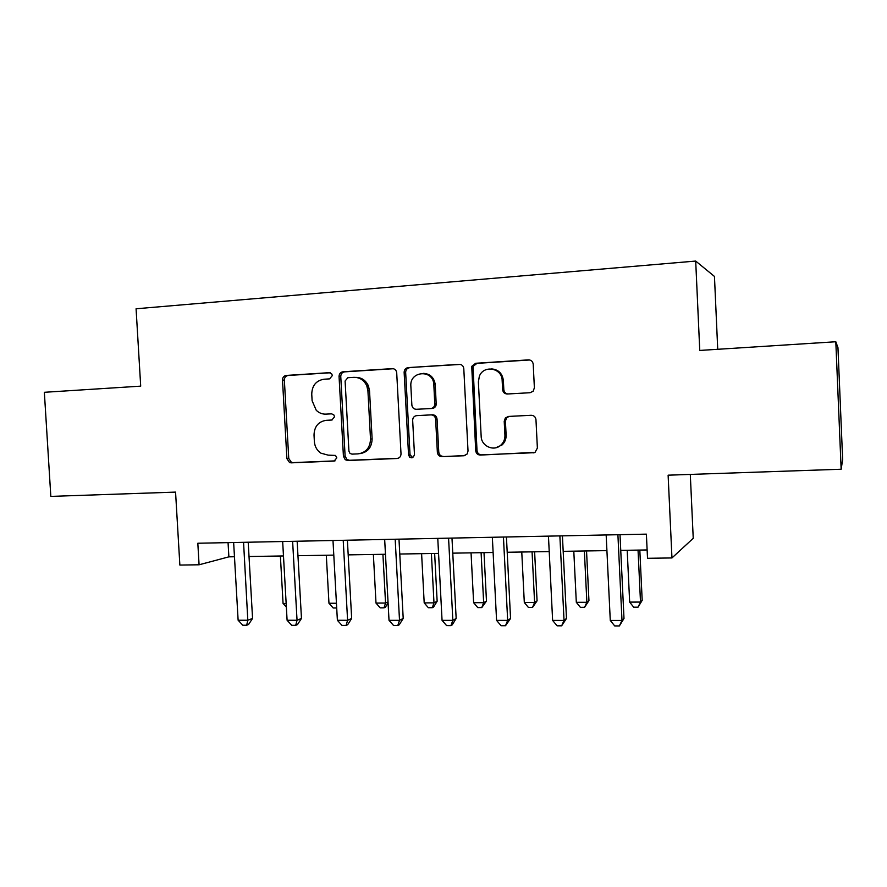 <?xml version="1.0" encoding="UTF-8"?>
<svg xmlns="http://www.w3.org/2000/svg" width="887" height="887" viewBox="0 0 887 887"><rect width="100%" height="100%" fill="white"/><g stroke="black" fill="none" stroke-linecap="round" stroke-linejoin="round"><path stroke-width="1.33" d="M332.315 375.589L331.827 374.037L329.277 372.673L286.246 375.434C283.84 375.855 282.587 377.396 282.498 380.068L286.9 458.657L289.561 462.559L291.147 462.848L334.122 461.085L336.827 457.88L335.519 455.43L328.168 455.142L320.928 453.168C316.981 450.474 314.796 446.638 314.375 441.648L314.02 435.051C314.32 426.492 318.4 421.58 326.25 420.316L331.871 420.017L334.565 416.779L333.8 414.839L331.527 413.83L325.906 414.129C322.203 414.262 318.987 412.965 316.238 410.26L312.113 400.747L311.747 394.138C312.047 385.546 316.127 380.578 323.988 379.226L329.609 378.871L332.315 375.589M530.082 392.719L533.187 391.222L534.384 387.807L533.209 364.247C532.799 361.441 531.202 359.978 528.441 359.878L475.654 363.271L471.729 366.353L475.709 450.685C476.119 453.445 477.661 454.909 480.355 455.075L535.061 452.348L537.378 448.079L535.97 419.717C535.56 416.901 533.963 415.426 531.202 415.282L508.462 416.435L505.335 417.977L504.215 421.281L504.925 435.24C505.025 439.198 503.672 442.502 500.845 445.141C493.904 451.871 481.253 446.161 481.164 436.326L478.381 381.898L479.346 376.31C483.592 364.579 502.097 367.883 502.153 380.49L502.619 389.626C503.029 392.409 504.592 393.872 507.331 393.994L530.082 392.719M835.809 341.75L837.96 347.693L842.65 459.632L841.153 469.234L835.809 341.75L699.754 350.443L695.696 261.066L136.077 308.776L140.7 386.144L44.35 392.298L50.825 496.398L175.559 492.108L179.861 565.063L199.076 564.786L197.823 543.243L646.379 534.14L647.521 558.3L671.958 557.945L693.235 538.309L690.297 474.412M841.153 469.234L668.122 475.177L671.958 557.945M396.711 372.862L396.655 372.329C396.057 369.912 394.582 368.682 392.231 368.626L342.936 371.786C340.453 372.218 339.156 373.793 339.056 376.498L343.424 456.273L345.209 459.699L347.782 460.519L397.021 458.501C399.571 458.124 400.902 456.572 401.013 453.834L396.711 372.862M408.164 367.606L459.167 364.324C461.839 364.435 463.38 365.865 463.79 368.626L468.026 451.006L467.127 454.022L463.879 455.752L441.914 456.661C439.287 456.495 437.768 455.042 437.358 452.303L435.628 419.196C435.229 416.458 433.71 415.016 431.082 414.883L416.702 415.626C414.129 416.036 412.777 417.611 412.666 420.36L414.473 454.621C412.976 458.601 411.003 458.834 408.574 455.341L404.139 372.396C404.261 369.635 405.592 368.038 408.164 367.606L460.375 364.424M717.727 349.29L714.456 276.445L695.696 261.066M199.076 564.786L228.879 556.848L234.467 556.748M249.025 556.515L283.474 555.949M297.954 555.705L333.789 555.118M348.192 554.874L385.468 554.264M399.771 554.031L438.555 553.388M452.758 553.155L493.117 552.49M507.209 552.257L549.219 551.57M563.19 551.337L606.919 550.616M620.745 550.383L647.122 549.951M228.059 542.633L228.879 556.848M409.528 454.732L409.661 457.204M331.816 413.83L325.906 414.129M326.25 420.316L332.082 420.006M330.219 372.773L288.109 375.478C285.703 375.9 284.45 377.441 284.361 380.102L288.752 458.435L291.391 462.327L292.976 462.615L335.031 460.885M393.407 368.726L344.633 371.853C342.16 372.285 340.863 373.848 340.763 376.543L345.11 456.051L346.895 459.477L349.456 460.286L398.152 458.291M347.815 377.729L345.098 381.022L348.924 451.15L349.977 453.401L351.973 454.133L357.971 453.878C365.987 452.669 370.156 447.735 370.511 439.043L367.917 390.834L366.797 385.867C364.102 380.146 359.778 377.308 353.824 377.352L347.815 377.729M359.845 453.656C367.706 452.359 371.797 447.425 372.119 438.877L370.511 439.043M355.754 377.385C361.574 377.452 365.799 380.279 368.415 385.889L369.535 390.823L372.119 438.877M465.054 455.541L441.914 456.661M416.702 415.626L432.512 414.794C435.129 414.939 436.648 416.369 437.047 419.096L438.777 452.093C439.176 454.82 440.684 456.262 443.312 456.428M409.672 367.673C407.111 368.116 405.769 369.713 405.658 372.451L410.016 454.654L412.699 457.659M433.832 384.781C433.532 369.103 409.45 370.655 410.858 386.144L411.867 405.137C412.311 407.787 413.819 409.173 416.369 409.295L430.749 408.53C432.989 408.242 434.331 406.933 434.796 404.605L433.832 384.781L435.262 384.803C434.231 377.674 430.317 373.859 423.52 373.372M435.262 384.803L436.216 404.561C435.761 406.878 434.408 408.175 432.18 408.463L416.369 409.295M491.631 368.903C498.472 369.58 502.386 373.449 503.372 380.523L503.827 389.626C504.138 392.087 505.468 393.529 507.83 393.972M495.578 447.835L502.064 444.952C504.88 442.325 506.233 439.032 506.122 435.085L504.925 435.24M509.138 416.402L506.532 417.888L505.424 421.17L506.122 435.085M529.705 359.978L476.951 363.36L473.037 366.442L477.006 450.474C477.406 453.235 478.947 454.687 481.63 454.854L534.296 452.692M280.381 555.994L283.064 603.459L286.157 603.437M286.357 607.063L283.064 603.459M243.559 542.312L247.817 620.246L238.126 620.235L233.647 542.522M248.205 542.223L252.562 618.439L247.817 620.246L246.664 625.235L242.794 625.224L238.126 620.235M252.562 618.439L248.56 624.492L246.664 625.235M326.305 555.24L328.966 603.271L336.439 603.249M336.705 607.972L333.19 607.983L328.966 603.271M367.695 384.37L369.314 390.369M373.372 554.464L375.999 603.093L385.546 603.049L382.918 554.308M388.085 602.96L385.413 607.196L384.016 607.85L380.201 607.861L375.999 603.093M384.016 607.85L385.546 603.049L388.029 601.929M421.602 553.665L424.197 602.905L433.987 602.861L437.147 601.264L434.641 553.455M437.147 601.264L433.555 607.063L432.279 607.717L433.987 602.861L431.392 553.51M432.279 607.717L428.377 607.728L424.197 602.905M292.621 541.325L297.045 620.268L287.1 620.268L282.665 541.525M297.145 541.225L301.469 618.45L297.045 620.268L295.715 625.324L291.745 625.324L287.1 620.268M301.469 618.45L297.489 624.581L295.715 625.324M343.214 540.294L347.593 620.301L337.382 620.29L332.991 540.505M347.394 540.205L351.662 618.45L347.593 620.301L346.074 625.424L341.994 625.413L337.382 620.29M351.662 618.45L347.704 624.659L346.074 625.424M395.181 539.241L399.516 620.323L389.016 620.323L384.67 539.451M398.984 539.163L403.208 618.45L399.516 620.323L397.786 625.523L393.595 625.512L389.016 620.323M403.208 618.45L399.272 624.747L397.786 625.523M471.052 552.856L473.625 602.705L483.659 602.672L486.475 601.053L484.003 552.645M486.475 601.053L481.774 607.584L483.659 602.672L481.098 552.69M481.774 607.584L477.771 607.595L473.625 602.705M435.107 383.417L434.785 384.792M448.567 538.154L452.847 620.357L442.059 620.346L437.768 538.376M451.982 538.087L456.162 618.461L452.847 620.357L450.918 625.623L446.616 625.612L442.059 620.346M456.162 618.461L452.248 624.836L450.918 625.623M521.767 552.013L524.306 602.517L534.595 602.473L537.067 600.832L534.617 551.803M537.067 600.832L532.533 607.451L534.595 602.473L532.067 551.847M532.533 607.451L528.419 607.462L524.306 602.517M573.8 551.16L576.306 602.306L586.861 602.273L588.946 600.61L586.54 550.949M588.946 600.61L584.6 607.307L586.861 602.273L584.367 550.982M584.6 607.307L580.375 607.318L576.306 602.306M627.198 550.284L629.659 602.107L640.503 602.062L642.188 600.377L639.815 550.073M642.188 600.377L638.03 607.174L640.503 602.062L638.041 550.095M638.03 607.174L633.695 607.185L629.659 602.107M503.439 537.034L507.663 620.39L496.576 620.379L492.34 537.267M506.433 536.979L510.557 618.461L507.663 620.39L505.512 625.723L501.088 625.712L496.576 620.379M510.557 618.461L505.512 625.723M559.863 535.892L564.032 620.423L552.623 620.412L548.454 536.125M562.425 535.837L566.483 618.461L564.032 620.423L561.648 625.823L557.103 625.823L552.623 620.412M566.483 618.461L561.648 625.823M617.906 534.717L621.998 620.445L610.278 620.445L606.165 534.95M620.002 534.673L623.993 618.472L621.998 620.445L619.381 625.934L614.702 625.923L610.278 620.445M623.993 618.472L619.381 625.934M292.976 462.615L291.147 462.848M288.752 458.435L286.9 458.657M284.361 380.102L282.498 380.068M288.109 375.478L286.246 375.434M397.864 458.379L397.021 458.501M349.456 460.286L347.782 460.519M345.11 456.051L343.424 456.273M340.763 376.543L339.056 376.498M344.633 371.853L342.936 371.786M393.118 368.67L392.231 368.626M369.535 390.823L367.917 390.834M460.253 364.402L459.167 364.324M464.91 455.585L463.879 455.752M438.777 452.093L437.358 452.303M437.047 419.096L435.628 419.196M432.512 414.794L431.082 414.883M410.016 454.654L408.519 454.876M405.658 372.451L404.139 372.396M432.18 408.463L430.749 408.53M436.249 403.707L434.83 403.751M503.827 389.626L502.619 389.626M503.372 380.523L502.153 380.49M505.424 421.17L504.215 421.281M534.185 452.703L533.076 452.913M481.63 454.854L480.355 455.075M477.006 450.474L475.709 450.685M472.793 368.216L471.474 368.149M476.951 363.36L475.654 363.271M529.572 359.978L528.441 359.878M291.391 462.327L289.561 462.559M346.895 459.477L345.209 459.699M368.415 385.889L366.797 385.867M410.071 455.12L408.574 455.341M436.216 404.561L434.796 404.605M502.064 444.952L500.845 445.141M506.532 417.888L505.335 417.977M473.037 366.442L471.729 366.353"/></g></svg>

